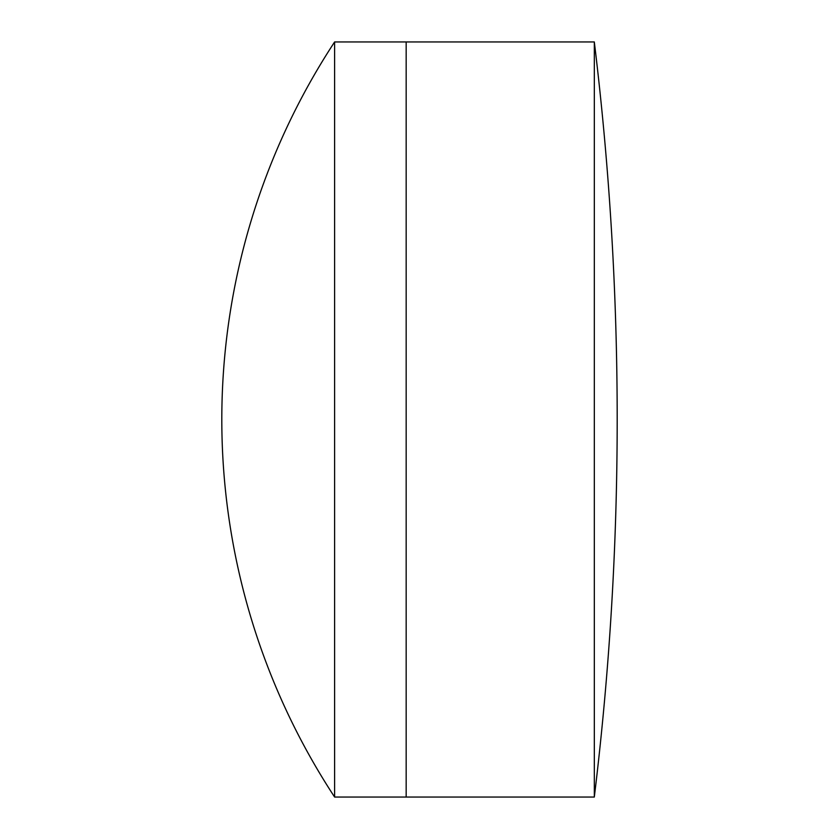 <?xml version="1.0" encoding="UTF-8"?>
<svg xmlns="http://www.w3.org/2000/svg" width="839" height="839" viewBox="0 0 839 839"><rect width="100%" height="100%" fill="white"/><g stroke="black" fill="none" stroke-linecap="round" stroke-linejoin="round"><path stroke-width="1.26" d="M594.316 797.05L594.316 41.95A3127.425 3127.425 0 0 1 594.316 797.05L406.17 797.05L406.17 41.95L334.614 41.95A688.211 688.211 0 0 0 334.614 797.05L334.614 41.95M594.316 41.95L406.17 41.95L406.17 797.05L334.614 797.05"/></g></svg>
